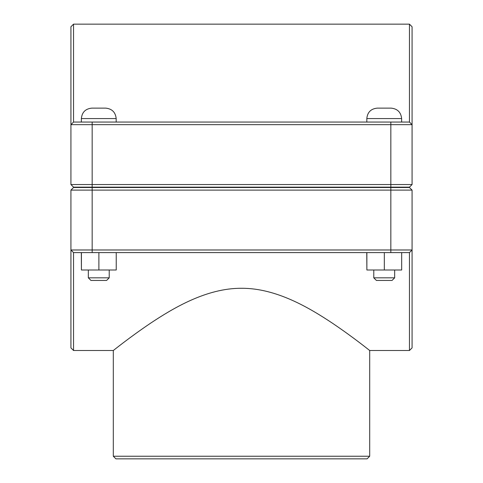 <?xml version="1.0" encoding="UTF-8"?>
<svg xmlns="http://www.w3.org/2000/svg" width="483" height="483" viewBox="0 0 483 483"><rect width="100%" height="100%" fill="white"/><g stroke="black" fill="none" stroke-linecap="round" stroke-linejoin="round"><path stroke-width="0.72" d="M73.537 350.501L73.537 252.597L70.929 249.983L70.929 347.893L73.537 350.501L113.306 350.501L113.306 456.242L369.694 456.242L369.694 350.501C370.195 351.008 354.25 337.889 332.147 323.006C309.929 308.281 276.511 288.055 241.5 288.285C206.489 288.055 173.071 308.281 150.853 323.006C128.75 337.889 112.805 351.008 113.306 350.501M70.929 190.109L412.071 190.109L409.463 187.501L73.537 187.501L70.929 190.109L70.929 249.983L73.537 252.597L409.463 252.597L409.463 350.501L369.694 350.501M394.665 277.834L392.057 280.442L376.39 280.442L373.782 277.834L394.665 277.834L394.665 270.003M401.681 252.597L401.681 270.003L384.329 270.003L384.329 252.597M366.875 252.597L366.875 270.003L384.329 270.003M366.766 252.597L366.875 270.003M384.226 108.132L391.188 108.132C397.485 108.796 400.968 112.273 401.633 118.577L366.82 118.577C367.442 112.237 370.926 108.753 377.259 108.132L384.226 108.132M109.218 277.834L106.61 280.442L90.943 280.442L88.335 277.834L109.218 277.834L109.218 270.003M116.234 252.597L116.234 270.003L98.882 270.003L98.882 252.597M81.422 252.597L81.422 270.003L98.882 270.003M81.319 252.597L81.422 270.003M98.773 108.132L105.741 108.132C112.038 108.796 115.515 112.273 116.18 118.577L81.367 118.577C81.995 112.237 85.473 108.753 91.812 108.132L98.773 108.132M410.761 185.852L409.463 187.15L73.537 187.15L70.929 184.542L92.162 184.542L92.162 124.668L412.071 124.668L412.071 26.758L409.463 24.15L409.463 122.054L412.071 124.668L409.463 122.054L73.537 122.054L73.537 24.15L409.463 24.15M409.463 187.15L412.071 184.542L92.162 184.542L92.162 187.15M73.537 24.15L70.929 26.758L70.929 184.542M70.929 124.668L73.537 122.054L70.929 124.668L92.162 124.668L92.162 122.054M412.071 184.542L412.071 124.668M73.537 187.15L72.239 185.852M409.463 350.501L412.071 347.893L412.071 190.109M409.463 252.597L412.071 249.983L70.929 249.983M72.239 188.805L73.537 187.501M113.306 456.242L115.914 458.85L367.086 458.85L369.694 456.242M390.838 187.15L390.838 122.054M390.838 187.501L390.838 252.597M92.162 187.501L92.162 252.597M401.633 187.501L401.633 187.15M366.82 187.501L366.82 187.15M401.633 122.054L401.633 118.577M366.82 122.054L366.82 118.577M373.782 277.834L373.782 270.003M116.18 187.501L116.18 187.15M81.367 187.501L81.367 187.15M116.18 122.054L116.18 118.577M81.367 122.054L81.367 118.577M88.335 277.834L88.335 270.003"/></g></svg>
